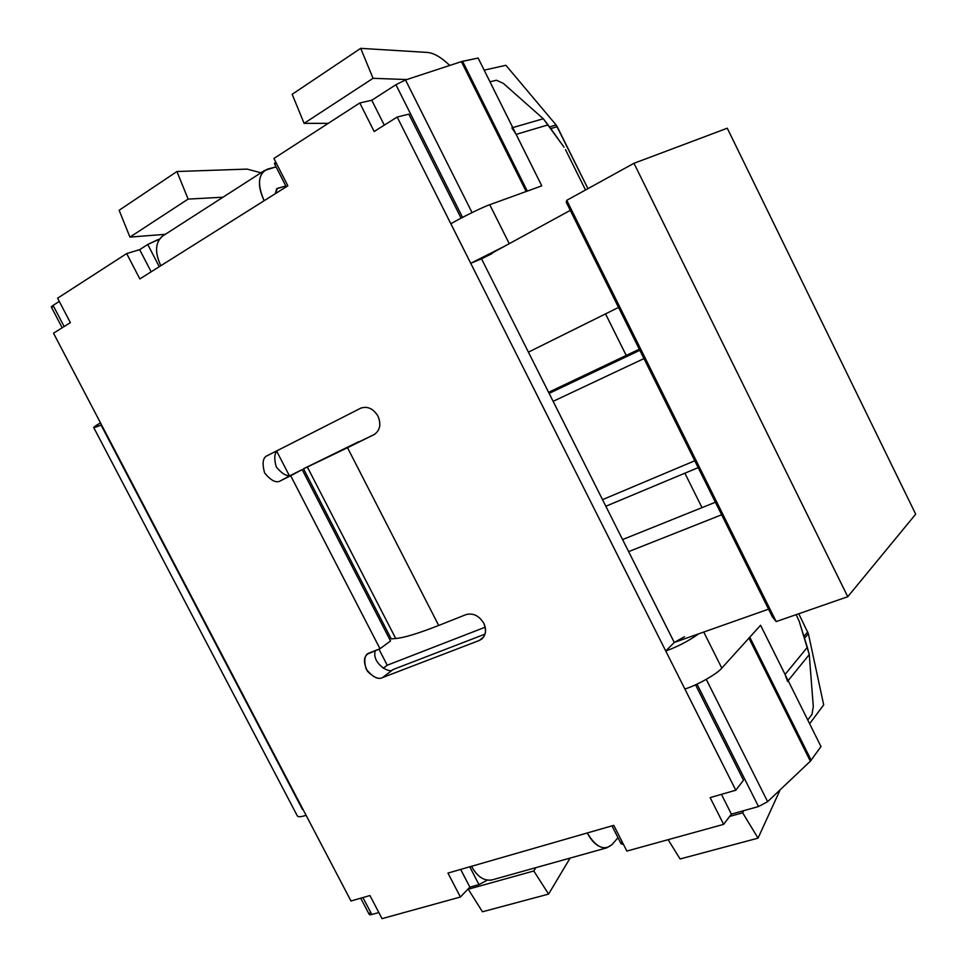 <?xml version="1.0" encoding="UTF-8"?>
<svg xmlns="http://www.w3.org/2000/svg" width="967" height="967" viewBox="0 0 967 967"><rect width="100%" height="100%" fill="white"/><g stroke="black" fill="none" stroke-linecap="round" stroke-linejoin="round"><path stroke-width="1.45" d="M505.91 65.297L556.11 124.973L587.948 188.638L557.21 126.665L550.743 128.623L557.21 126.665L556.11 124.973L505.91 65.297L484.165 70.144L505.91 65.297M798.754 613.743L808.364 633.651L823.691 704.883L809.621 723.739L823.691 704.883L808.364 633.651L804.508 638.28L808.364 633.651L798.754 613.743M820.983 746.56L810.346 761.21L767.629 801.655L758.503 806.551L731.39 814.117L758.503 806.551L697.014 684.128L758.503 806.551L767.629 801.655L810.346 761.21L748.954 638.123L810.346 761.21L820.983 746.56L760.582 625.262L749.788 637.18L811.18 760.28L749.788 637.18L760.582 625.262L820.983 746.56M611.966 825.866L621.056 843.72L623.352 844.179C620.887 844.36 620.343 843.562 621.733 841.81M487.175 880.236L478.967 884.587L469.853 887.138L478.967 884.587L469.769 866.807L478.967 884.587L487.175 880.236M360.727 898.198L369.237 914.456L371.799 914.504L362.927 897.557L371.799 914.504L378.822 912.546L371.799 914.504C369.358 915.096 368.632 914.625 369.624 913.114M405.511 79.971L461.392 61.622L478.133 58.044L462.577 61.296L527.305 191.091L526.193 191.539L461.392 61.622L405.511 79.971L472.053 212.595L405.511 79.971L395.914 84.709L405.511 79.971M52.448 307.035C50.78 307.349 50.997 306.805 53.088 305.403L59.289 301.402L53.088 305.403L64.148 326.532L53.088 305.403L51.311 307.01L62.178 327.777M139.683 249.655L147.746 244.458L159.229 239.284L157.742 239.731L158.31 240.819L157.742 239.731L147.746 244.458L139.683 249.655L151.154 271.8L139.683 249.655L126.677 253.559L57.597 298.187L70.373 322.615L53.523 333.216L350.985 901.002L369.938 895.539L382.025 918.65L460.389 897.013L447.963 873.08L613.767 825.347L626.87 851.069L723.63 824.355L710.141 797.606L735.778 790.22L397.171 117.043L374.169 131.512L359.784 102.973L273.903 158.455L287.852 185.809L139.828 278.931L126.677 253.559L139.683 249.655M276.115 163.628C274.012 164.136 273.903 163.628 275.776 162.105L274.435 163.653L286.244 186.824M371.763 100.254L395.914 84.709L371.763 100.254L384.298 125.142L371.763 100.254L359.784 102.973L371.763 100.254M748.893 638.015L749.788 637.18L748.893 638.015M159.265 266.699L147.746 244.458L159.265 266.699M702.018 507.639L684.866 473.201L702.018 507.639M626.217 355.421L605.535 313.876L626.217 355.421M462.552 217.394L395.914 84.709L462.552 217.394M302.393 809.319L101.088 425.093C91.672 428.913 91.466 428.163 100.483 422.857L53.523 333.216L70.373 322.615L57.597 298.187L126.677 253.559L139.828 278.931L264.148 200.725C257.766 187.018 257.875 176.949 264.487 170.53L276.066 166.856L267.605 169.092C258.153 173.564 257.004 184.105 264.148 200.725L287.852 185.809L273.903 158.455L359.784 102.973L374.169 131.512L397.171 117.043L408.848 114.142L461.102 218.155L408.848 114.142L397.171 117.043L450.84 223.74C461.948 217.297 483.464 206.781 489.749 204.714L541.774 185.845L516.148 134.389L548.059 124.876L543.297 118.748L564.027 147.165L548.059 124.876L516.148 134.389L541.774 185.845L527.305 191.091L541.774 185.845L478.133 58.044L541.774 185.845L489.749 204.714L509.258 243.672L489.749 204.714C483.464 206.781 461.948 217.297 450.84 223.74L470.736 263.29L504.496 246.271L470.736 263.29L481.53 258.818L570.276 210.371L481.53 258.818L674.265 642.451L768.56 609.162L721.636 514.782L628.635 551.625L721.636 514.782L566.239 202.236L768.56 609.162L674.265 642.451L684.479 636.733L674.265 642.451L665.755 651.009L684.878 689.012C697.062 685.325 717.466 673.745 721.805 668.1L760.582 625.262L785.071 674.434L807.336 647.322L799.165 621.189L796.167 614.649L799.165 621.189L809.258 654.586L807.336 647.322L785.071 674.434L760.582 625.262L721.805 668.1L703.746 632.043L721.805 668.1C717.466 673.745 697.062 685.325 684.878 689.012L735.778 790.22L743.49 780.236L695.539 684.805L743.49 780.236L735.778 790.22L710.141 797.606L723.63 824.355L626.87 851.069L613.767 825.347L587.259 832.974C595.926 847.37 604.218 851.214 612.159 844.493L617.986 837.676L612.159 844.493L606.744 847.841C599.286 848.325 592.795 843.369 587.259 832.974L447.963 873.08L460.389 897.013L382.025 918.65L369.938 895.539L350.985 901.002L100.483 422.857L93.666 427.462L297.449 816.124C298.561 817.139 301.438 816.861 306.092 815.302C301.112 816.97 298.187 817.175 297.34 815.894M549.546 126.943L556.11 124.973L549.546 126.943M803.915 636.395L807.735 631.85L803.915 636.395M706.273 679.366L767.629 801.655L706.273 679.366M462.577 61.296L461.392 61.622L526.181 191.502L527.305 191.091L462.577 61.296M482.46 911.772L468.088 888.963L482.46 911.772L548.603 894.1L570.095 858.08L548.603 894.1L482.46 911.772M535.839 867.665L533.796 870.977L548.603 894.1L533.796 870.977L467.847 889.338L533.796 870.977L535.839 867.665M743.683 810.697L742.668 812.812L758.043 838.147L780.164 789.797L758.043 838.147L742.668 812.812L743.683 810.697M680.091 858.974L668.137 839.67L680.091 858.974L758.043 838.147L680.091 858.974M729.638 816.438L742.668 812.812L729.638 816.438M449.74 65.454C441.085 57.113 433.458 52.774 426.858 52.399L360.703 48.35L373.057 78.303L406.781 79.56L373.057 78.303L304.097 123.353L292.179 94.282L304.097 123.353L328.248 123.353L304.097 123.353L373.057 78.303L360.703 48.35L292.179 94.282L360.703 48.35L426.858 52.399C433.458 52.774 441.085 57.113 449.74 65.454M165.297 234.328L129.953 237.096L119.134 210.274L176.937 171.522L188.118 199.105L223.014 197.208L188.118 199.105L176.937 171.522L247.081 169.104L176.937 171.522L119.134 210.274L129.953 237.096L188.118 199.105L129.953 237.096L165.297 234.328M260.993 172.779L247.081 169.104L260.993 172.779M622.579 539.562L715.399 502.248L622.579 539.562M276.876 451.541L289.169 475.341L276.876 451.541M378.931 649.159L387.223 665.223L485.229 627.184L387.223 665.223L378.931 649.159M528.417 352.145L618.529 307.433L528.417 352.145M772.452 616.982L768.56 609.162L772.452 616.982L776.175 621.588L566.747 200.326L566.239 202.236L566.747 200.326L776.175 621.588L847.757 596.724L915.689 514.178L727.281 128.212L915.689 514.178L847.757 596.724L633.977 163.29L847.757 596.724L776.175 621.588L772.452 616.982M727.281 128.212L633.977 163.29L566.747 200.326L633.977 163.29L727.281 128.212M383.246 668.233L387.223 665.223L383.246 668.233M643.962 358.576L553.124 401.329L643.962 358.576M602.526 499.649L694.777 460.775L602.526 499.649M639.308 349.208L548.591 392.312M549.135 393.376L639.852 350.296L549.135 393.376M377.964 416.1C373.202 408.485 367.387 405.862 360.546 408.243L360.522 408.255C367.363 405.862 373.177 408.473 377.964 416.1C381.336 424.428 380.019 430.605 374.011 434.642L347.516 447.709L438.704 625.456L466.058 614.601C473.141 612.8 479.04 615.665 483.778 623.219C479.04 615.665 473.141 612.8 466.058 614.601L438.704 625.456C418.469 633.409 404.146 637.761 395.733 638.51L391.212 638.885L303.493 468.753L374.326 434.473C380.091 430.315 381.3 424.199 377.964 416.1M460.679 869.418L469.853 887.138L460.389 897.013L469.853 887.138L460.679 869.418M721.43 794.354L731.39 814.117L723.63 824.355L731.39 814.117L721.43 794.354M393.073 669.539L485.083 634.098L393.073 669.539L382.642 677.529C378.182 679.982 372.682 677.166 366.142 669.091C363.532 659.482 364.764 654.043 369.841 652.761L380.007 648.736L290.692 475.752L280.853 480.611C276.574 483.512 271.159 480.937 264.607 472.887C261.839 462.927 262.915 457.089 267.811 455.397L279.487 449.498C274.604 451.19 273.528 456.98 276.248 466.843C282.751 474.821 288.118 477.36 292.385 474.471L302.175 469.636L390.535 640.976L302.175 469.636L280.853 480.611L302.175 469.636L290.692 475.752L380.007 648.736L390.535 640.976L380.007 648.736L367.859 653.885C363.459 656.919 363.35 662.746 367.533 671.364C373.915 677.613 378.955 679.668 382.642 677.529L479.294 640.468L382.642 677.529L393.073 669.539C389.35 674.47 371.074 662.274 375.401 650.561C371.074 662.274 389.35 674.47 393.073 669.539M358.721 441.714L303.493 468.753L358.721 441.714M361.235 407.941L279.487 449.498L361.235 407.941M483.778 623.219C487.042 631.33 485.543 637.072 479.294 640.468L483.79 636.854L479.294 640.468L482.013 638.861C486.063 634.594 486.643 629.384 483.778 623.219M565.49 149.607L585.519 189.979L565.49 149.607M787.537 681.36L785.071 674.434L787.537 681.36M492.191 253.523L481.53 258.818L492.191 253.523M698.682 633.832C688.758 640.903 677.782 646.633 665.755 651.009C677.782 646.633 688.758 640.903 698.682 633.832M481.53 258.818L470.736 263.29L665.755 651.009L674.265 642.451L481.53 258.818M492.384 879.813C484.322 881.408 477.372 876.912 471.521 866.299C476.864 876.187 483.403 880.804 491.163 880.151L492.384 879.813M275.329 193.69L277.432 188.36L285.809 185.978L276.647 188.722L275.329 193.69M264.487 170.53L162.154 236.347C155.167 242.898 154.732 252.689 160.824 265.72C154.575 252.145 155.216 242.221 162.77 235.96M788.153 680.611L809.258 654.586L813.295 706.563L809.258 654.586L788.153 680.611M812.002 714.335L807.759 719.992L812.002 714.335L813.295 706.563L812.002 714.335M516.148 134.389L511.881 127.849L516.148 134.389M543.297 118.748L512.776 127.596L543.297 118.748L503.336 83.38L543.297 118.748M489.955 81.784L496.47 80.249L489.955 81.784M503.336 83.38L496.47 80.249L503.336 83.38M280.853 480.611L292.385 474.471C288.118 477.36 282.751 474.821 276.248 466.843C273.528 456.98 274.604 451.19 279.487 449.498L267.811 455.397C262.915 457.089 261.839 462.927 264.607 472.887C271.159 480.937 276.574 483.512 280.853 480.611M395.733 638.51C404.146 637.761 418.469 633.409 438.704 625.456L347.516 447.709L307.361 467.025L395.733 638.51L307.361 467.025L303.493 468.753L391.212 638.885L395.733 638.51M698.186 467.629L605.838 506.249M491.163 880.151L606.744 847.841"/></g></svg>

